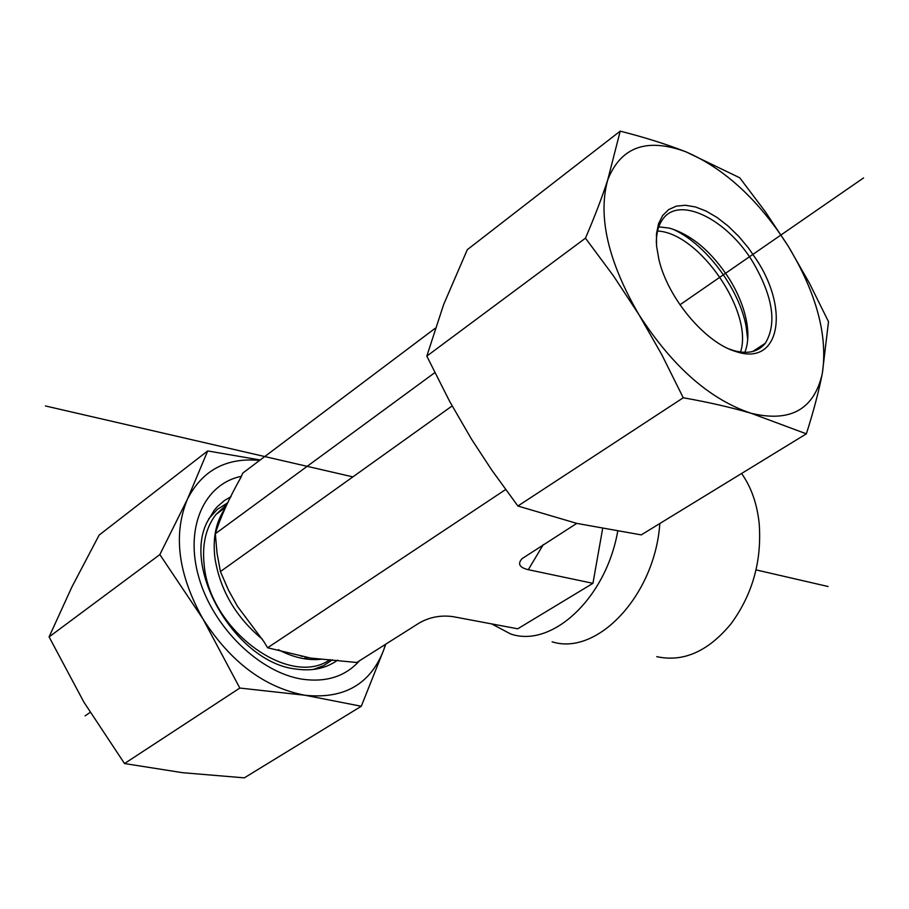 <?xml version="1.0" encoding="UTF-8"?>
<svg xmlns="http://www.w3.org/2000/svg" width="909" height="909" viewBox="0 0 909 909"><rect width="100%" height="100%" fill="white"/><g stroke="black" fill="none" stroke-linecap="round" stroke-linejoin="round"><path stroke-width="1.36" d="M741.585 473.487C751.254 487.099 757.129 503.859 759.208 523.754C761.901 561.217 752.482 594.588 730.961 623.881C708.088 651.492 683.341 662.411 656.741 656.65M552.104 641.799C597.168 656.264 654.946 595.395 659.832 523.527M491.712 623.915L510.551 633.937C551.593 648.344 605.78 598.747 617.7 531.39M434.797 372.656L215.331 533.731L217.024 553.172L220.421 571.545L228.489 590.146L237.488 606.371L264.03 641.834L267.598 647.765L310.662 658.071L356.794 662.491L419.242 622.995C429.696 617.041 441.024 614.939 453.227 616.688L517.732 628.801L592.941 583.328L528.299 569.693L543.332 544.536M452.137 405.948L220.421 571.545M435.195 328.297L242.771 473.089L240.794 477.6C228.988 498.541 220.501 517.244 215.331 533.731M528.299 569.693C519.482 567.591 517.391 563.921 522.005 558.683L576.76 523.391M505.597 489.553L267.598 647.765M592.941 583.328L602.61 528.777M656.332 243.101C656.298 233.477 658.286 225.75 662.309 219.898C678.375 194.731 727.427 219.092 753.459 263.031C773.07 297.152 777.013 323.899 765.298 343.261C758.151 352.067 747.459 354.453 733.222 350.397L728.893 348.886M757.22 260.792L748.505 248.055L738.71 236.351L728.166 226.08L717.19 217.558L706.157 211.104L695.442 206.957L685.386 205.264L676.353 206.138L668.683 209.581L662.661 215.513L658.525 223.75L656.457 234.045L656.559 246.032L658.855 259.292C667.751 298.322 705.668 343.284 736.313 351.681C779.183 366.111 789.751 310.992 757.22 260.792M658.775 226.864L669.285 228.091C691.794 234.783 711.917 251.895 729.643 279.404C738.04 293.164 743.619 306.833 746.357 320.4C748.789 333.035 748.277 343.693 744.835 352.362M751.095 413.265C790.421 422.719 814.169 409.425 822.327 373.417C827.963 335.966 816.68 293.687 788.478 246.578C758.924 200.15 724.689 168.551 685.75 151.758C646.81 137.509 620.813 146.86 607.746 179.834C597.668 216.501 608.053 261.417 638.902 314.594C672.501 366.611 709.895 399.506 751.095 413.265C731.006 407.38 708.395 402.21 683.25 397.767L661.945 354.964L638.902 314.594L613.518 275.961L585.464 238.169C594.656 216.74 602.088 197.298 607.746 179.834L620.211 131.146C644.401 137.282 666.252 144.156 685.75 151.758L739.721 177.778L765.367 211.774L788.478 246.578L809.328 283.006L828.508 321.684L822.327 373.417C818.714 391.711 813.396 411.845 806.363 433.832L751.095 413.265M620.211 131.146L467.294 249.691L443.649 304.526L426.81 356.123L449.705 401.494L471.51 439.149L491.769 470.089L517.891 506.018L576.897 523.414L641.254 534.89L806.363 433.832M517.891 506.018L683.25 397.767M426.81 356.123L585.464 238.169M740.528 352.022C753.788 312.446 699.271 232.818 657.559 231.034M671.831 228.784C704.52 242.419 739.131 288.073 746.119 326.433L747.709 339.477M231.079 496.609L224.489 500.484L217.49 506.495L214.399 510.017L207.263 521.8C181.8 570.522 236.976 662.729 295.675 669.013C312.117 671.433 326.104 668.467 337.637 660.104M359.475 660.798C345.534 676.319 326.626 682.466 302.742 679.262C260.042 672.978 213.331 627.846 198.98 577.874C184.266 527.879 204.116 483.849 241.34 476.339M259.656 460.397C226.341 457.341 202.264 470.283 187.413 499.234C172.88 534.458 178.073 574.374 202.98 618.984C230.693 662.241 264.735 687.67 305.117 695.271L239.817 688.056L202.98 618.984L159.848 554.581L187.413 499.234L207.695 450.932L99.138 535.083L71.868 587.021L49.097 636.914L83.889 702.134L124.51 763.549L182.664 772.707L244.316 777.854L361.282 706.259L305.117 695.271C344.284 699.237 370.486 684.125 383.723 649.935L361.282 706.259M207.695 450.932L260.201 459.988M385.711 644.208L383.723 649.935L385.473 644.356M239.817 688.056L124.51 763.549M159.848 554.581L49.097 636.914M863.55 177.925L679.955 304.799M90.116 712.406L85.082 715.883M828.042 586.498L756.038 569.886M352.885 476.884L45.45 405.959M223.853 510.347C215.581 523.243 212.626 539.298 214.99 558.512C220.239 590.486 236.056 617.404 262.44 639.266M278.336 649.685C293.618 657.684 308.162 660.843 321.979 659.15M226.761 504.631L216.012 514.437C205.718 527.674 201.809 544.934 204.309 566.227C210.456 630.846 290.051 688.34 330.024 659.627M313.196 669.49L323.513 665.683L332.489 659.775M227.761 502.734L217.16 509.517L208.581 519.039M215.49 531.64L216.24 530.947M306.367 657.332L303.822 658.673M306.174 659.036L308.344 657.707M219.91 519.664L221.694 515.073M227.489 587.93L224.841 581.817M245.191 616.529L245.737 617.211M300.754 656.003L302.174 656.389M226.943 504.29L216.012 514.437L225.216 507.608M733.222 350.397L736.313 351.681M752.743 351.488L765.298 343.261M746.357 320.4L746.119 326.433"/></g></svg>
